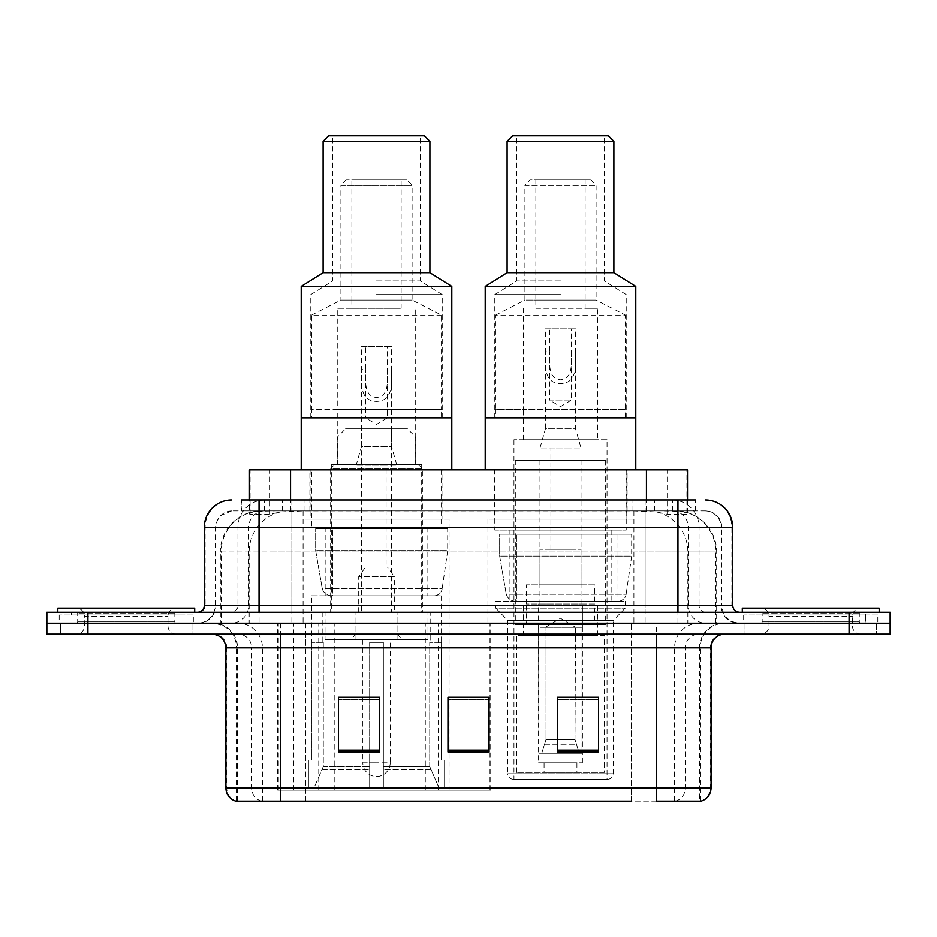 <?xml version="1.0" encoding="UTF-8"?>
<svg xmlns="http://www.w3.org/2000/svg" width="937" height="937" viewBox="0 0 937 937"><rect width="100%" height="100%" fill="white"/><g stroke="black" fill="none" stroke-linecap="round" stroke-linejoin="round"><path stroke-width="0.7" stroke-dasharray="4.68 3.51" d="M277.692 790.219L490.789 790.219L277.692 790.219L277.692 623.199L490.789 623.199L277.692 623.199M633.049 519.157L487.943 519.157L633.049 519.157L633.049 623.199L487.943 623.199L633.049 623.199M487.943 519.157L487.943 623.199M449.057 519.157L303.951 519.157L449.057 519.157L449.057 790.219L303.951 790.219L449.057 790.219M303.951 519.157L303.951 790.219M674.523 510.934L661.194 510.934L681.644 511.426C686.798 512.972 688.543 513.956 686.891 514.366L667.577 514.366L656.568 512.012L633.916 510.993L303.084 510.993L280.432 512.012L269.423 514.366L250.109 514.366L249.488 514.097L249.488 499.983L695.746 499.983L241.254 499.983L241.254 510.934L695.746 510.934L241.254 510.934M687.512 469.87L249.488 469.87M679.302 511.11A41.064 41.064 0 0 1 716.676 552.01L716.676 623.199L220.324 623.199L716.676 623.199M249.488 514.097C249.523 513.335 251.479 512.445 255.356 511.426L275.806 510.934L262.477 510.934M257.698 511.11A41.064 41.064 0 0 0 220.324 552.01L221.155 552.01L221.155 623.199M442.896 469.87L310.112 469.87L442.896 469.87L442.896 519.157L310.112 519.157L442.896 519.157M310.112 469.87L310.112 519.157M626.888 469.87L494.104 469.87L626.888 469.87L626.888 519.157L494.104 519.157L626.888 519.157M494.104 469.87L494.104 519.157M687.512 499.983L687.512 514.097L686.891 514.366L686.891 469.87M275.806 510.934L661.194 510.934M259.045 499.983L695.746 499.983L695.746 510.934M705.338 510.934L231.662 510.934L705.338 510.934A16.433 16.433 0 0 1 721.759 527.367L721.759 605.396L204.289 605.396M204.289 527.367L721.759 527.367L215.241 527.367L215.897 527.367L215.897 605.396L215.241 605.396A17.791 17.791 0 0 1 197.438 623.199L739.562 623.199L197.438 623.199M259.045 612.248L739.562 612.248L259.045 612.248M865.507 612.248L755.983 612.248L865.507 612.248L865.507 623.199L755.983 623.199L865.507 623.199L865.507 614.977L755.983 614.977L865.507 614.977M755.983 612.248L755.983 614.977M181.017 612.248L71.493 612.248L181.017 612.248L181.017 623.199L71.493 623.199L181.017 623.199L181.017 614.977L71.493 614.977L181.017 614.977M71.493 612.248L71.493 614.977M849.086 634.15L46.85 634.15L46.85 612.248L890.15 612.248L890.15 623.199L849.086 623.199L890.15 623.199L890.15 634.15L849.086 634.15L849.086 623.199L87.914 623.199L849.086 623.199L849.086 612.248M46.85 623.199L87.914 623.199L46.85 623.199M191.968 623.199L191.968 634.15L60.542 634.15L191.968 634.15L60.542 634.15L191.968 634.15L191.968 623.199L60.542 623.199L60.542 634.15L60.542 623.199L191.968 623.199M876.458 623.199L876.458 634.15L745.032 634.15L876.458 634.15L745.032 634.15L876.458 634.15L876.458 623.199L745.032 623.199L745.032 634.15L745.032 623.199L876.458 623.199M193.327 614.977L59.172 614.977L193.327 614.977L193.327 623.199L59.172 623.199L193.327 623.199M59.172 614.977L59.172 623.199M877.828 614.977L743.673 614.977L877.828 614.977L877.828 623.199L743.673 623.199L877.828 623.199M743.673 614.977L743.673 623.199M699.471 801.17L656.322 801.17L700.138 801.17L699.471 801.17L699.471 647.842L700.138 647.842A24.643 24.643 0 0 1 724.781 623.199L212.219 623.199L724.781 623.199M236.862 801.17L236.862 647.842L711.089 647.842M656.322 634.15L212.219 634.15L656.322 634.15M755.983 623.199L865.507 623.199L755.983 623.199M71.493 623.199L181.017 623.199L71.493 623.199M598.556 750.115L598.556 697.257L598.556 752.013L557.48 752.013L557.48 697.538L557.48 752.013L598.556 752.013L598.556 697.807L598.556 752.013L598.556 699.435L557.48 699.435L557.48 752.013L557.48 697.257L598.556 697.257L557.48 697.257L598.556 697.257L598.556 750.115L557.48 750.115M379.52 750.115L379.52 697.257L379.52 752.013L338.444 752.013L338.444 697.538L338.444 752.013L379.52 752.013L379.52 697.807L379.52 752.013L379.52 699.435L338.444 699.435L338.444 752.013L338.444 697.257L379.52 697.257L338.444 697.257L379.52 697.257L379.52 750.115L338.444 750.115M489.032 750.115L489.032 697.257L489.032 752.013L447.968 752.013L447.968 697.538L447.968 752.013L489.032 752.013L489.032 697.807L489.032 752.013L489.032 699.435L447.968 699.435L447.968 752.013L447.968 697.257L489.032 697.257L447.968 697.257L489.032 697.257L489.032 750.115L447.968 750.115M261.364 801.17A13.692 13.481 -90 0 1 251.655 788.029L251.655 647.842L305.591 647.842L305.591 801.17L631.409 801.17L631.409 788.029L226.742 788.029A13.692 13.481 -90 0 0 236.452 801.17L701.227 801.17M280.678 623.199L280.678 801.17L656.322 801.17L656.322 647.842L236.862 647.842C235.41 632.873 227.199 624.663 212.219 623.199M489.032 699.435L489.032 697.807L489.032 699.435L447.968 699.435L447.968 752.013L489.032 752.013L489.032 699.435M379.52 699.435L379.52 697.807L379.52 699.435L338.444 699.435L338.444 752.013L379.52 752.013L379.52 699.435M598.556 699.435L598.556 697.807L598.556 699.435L557.48 699.435L557.48 752.013L598.556 752.013L598.556 699.435M489.032 697.538L447.968 697.538M379.52 697.538L338.444 697.538M598.556 697.538L557.48 697.538M176.191 623.199L76.307 623.199L176.191 623.199A1.37 1.37 0 0 1 174.821 621.828L77.677 621.828L174.821 621.828L174.821 613.618A1.37 1.37 0 0 1 176.191 612.248L76.307 612.248L176.191 612.248M76.307 623.199A1.37 1.37 0 0 0 77.677 621.828L77.677 613.618A1.37 1.37 0 0 0 76.307 612.248M194.697 612.248L57.801 612.248L194.697 612.248M76.307 634.15L176.191 634.15L76.307 634.15A8.21 8.21 0 0 0 84.529 625.939L84.529 616.347L167.981 616.347L84.529 616.347A8.21 8.21 0 0 0 76.307 608.136L176.191 608.136L76.307 608.136M176.191 634.15A8.21 8.21 0 0 1 167.981 625.939L167.981 616.347A8.21 8.21 0 0 1 176.191 608.136M57.801 608.136L194.697 608.136M406.623 179.646L346.385 179.646L406.623 179.646L412.093 185.116L340.904 185.116L340.904 300.109L412.093 300.109L340.904 300.109L351.867 300.109L351.867 308.332L401.141 308.332L401.141 300.109L351.867 300.109L351.867 179.646L401.141 179.646L401.141 300.109L412.093 300.109L441.526 315.172L441.526 409.633L311.482 409.633L311.482 417.843L441.526 417.843L311.482 417.843M346.385 179.646L340.904 185.116L412.093 185.116L412.093 300.109M351.867 308.332L337.765 308.332L337.765 409.633L441.526 409.633L441.526 417.843M337.765 308.332L401.141 308.332M441.526 315.172L311.482 315.172L311.482 409.633L337.765 409.633L337.765 464.389L415.243 464.389L415.243 308.332M421.685 464.389L331.323 464.389L421.685 464.389L421.685 612.248L331.323 612.248L421.685 612.248M331.323 464.389L331.323 612.248M430.165 612.248L322.843 612.248L430.165 612.248L430.165 642.36M429.732 766.583L429.732 642.36L429.732 766.583L438.832 787.478L383.35 787.478L444.606 787.478L383.35 787.478L383.35 760.094L444.606 760.094L383.35 760.094L383.35 787.478L444.606 787.478L444.606 760.094L441.175 760.094L441.526 642.36L441.175 760.094L444.606 760.094L444.606 787.478L438.832 787.478L429.732 766.583L383.35 766.583L383.35 787.478L383.35 642.36L383.35 766.583L429.732 766.583M369.658 642.36L383.35 642.36L369.658 642.36L369.658 760.094L311.834 760.094L369.658 760.094L369.658 642.36L369.658 766.583L369.658 642.36L383.35 642.36L383.35 760.094L383.35 642.36L369.658 642.36M323.277 642.36L323.277 766.583L314.176 787.478L369.658 787.478L369.658 766.583L369.658 787.478L308.402 787.478L369.658 787.478L369.658 760.094L369.658 787.478L308.402 787.478L308.402 760.094L369.658 760.094L308.402 760.094L311.834 760.094L311.834 642.36L311.834 760.094L308.402 760.094L308.402 787.478L314.176 787.478L323.277 766.583L323.277 642.36L311.482 642.36L323.277 642.36M322.843 612.248L322.843 642.36M311.482 595.815L441.526 595.815L311.482 595.815L311.482 642.36M441.526 595.815L441.526 642.36M325.162 527.367L427.846 527.367L325.162 527.367L325.162 595.815L427.846 595.815L325.162 595.815M427.846 527.367L427.846 595.815M311.482 469.87L441.526 469.87L311.482 469.87L311.482 527.367L441.526 527.367L311.482 527.367M441.526 469.87L441.526 527.367M451.798 469.87L301.21 469.87L451.798 469.87M301.21 417.843L451.798 417.843L301.21 417.843M415.243 464.389L337.765 464.389M441.175 642.36L429.732 642.36L441.175 642.36M401.141 179.646L351.867 179.646M311.482 315.172L340.904 300.109M422.364 612.248L330.644 612.248L330.644 468.5L422.364 468.5L330.644 468.5L334.755 464.389L418.253 464.389L422.364 468.5L422.364 612.248L330.644 612.248M325.034 639.62L427.975 639.62L325.034 639.62L325.034 612.248L427.975 612.248L325.034 612.248M427.975 639.62L427.975 612.248M415.653 464.389L337.355 464.389L415.653 464.389L415.653 437.017L337.355 437.017L415.653 437.017L407.443 428.795L345.566 428.795L407.443 428.795M337.355 464.389L337.355 437.017L345.566 428.795M397.042 639.62L355.966 639.62L397.042 639.62L397.042 612.248L355.966 612.248L397.042 612.248L397.042 634.15L355.966 634.15L350.497 639.62L402.512 639.62L350.497 639.62M355.966 639.62L355.966 612.248L355.966 634.15L397.042 634.15L402.512 639.62M361.448 428.795L391.561 428.795L361.448 428.795L361.448 612.248L391.561 612.248L361.448 612.248M391.561 428.795L391.561 612.248M418.253 464.389L334.755 464.389M355.966 465.759L361.448 446.598L391.561 446.598L391.561 369.635L387.461 369.635L387.461 417.843L365.547 417.843L376.498 424.426L387.461 417.843L365.547 417.843L365.547 369.635C366.074 380.516 363.076 395.953 376.522 397.557C389.968 395.871 386.911 380.504 387.461 369.635L387.461 346.655L365.547 346.655L365.547 369.635L361.448 369.635L361.448 346.655L391.561 346.655L391.561 369.635C391.467 383.362 393.575 400.931 376.545 401.423C359.41 400.966 361.541 383.432 361.448 369.635L361.448 446.598L391.561 446.598L397.042 465.759L355.966 465.759L397.042 465.759M394.301 612.248L358.707 612.248L394.301 612.248L394.301 576.653L358.707 576.653L394.301 576.653L387.461 567.072L365.547 567.072L387.461 567.072M358.707 612.248L358.707 576.653L365.547 567.072M386.091 567.072L366.917 567.072L386.091 567.072L386.091 465.759L366.917 465.759L386.091 465.759M366.917 567.072L366.917 465.759M362.818 639.62L362.818 762.835L376.498 762.835L362.818 762.835A13.692 13.692 0 0 0 376.498 776.527A13.692 13.692 0 0 0 390.19 762.835L376.498 762.835L390.19 762.835L390.19 639.62L362.818 639.62L390.19 639.62M355.966 612.248L397.042 612.248L355.966 612.248M365.547 346.655L361.448 346.655M391.561 346.655L387.461 346.655M434.018 595.815L434.007 595.815A8.21 8.21 90 0 0 442.147 588.787L322.258 588.787C323.886 593.484 327.282 595.827 332.448 595.815L332.459 528.737L332.459 595.815C327.306 595.838 323.909 593.496 322.258 588.787L315.664 550.64L315.664 528.737L447.687 528.737L447.687 550.64L315.664 550.64L322.258 588.787L442.147 588.787C441.104 595.487 433.327 596.295 434.018 595.815L332.448 595.815L434.018 595.815L434.007 528.737L332.459 528.737L434.007 528.737M447.687 528.737L315.664 528.737L332.459 528.737L315.664 528.737L315.664 550.64L447.687 550.64L442.147 588.787M301.21 286.429L451.798 286.429M323.113 272.737L429.896 272.737M376.498 294.64L442.217 294.64L376.498 294.64M323.113 141.311L429.896 141.311M376.498 280.948L420.315 280.948L376.498 280.948M328.594 135.83L424.414 135.83M376.498 417.843L442.217 417.843L376.498 417.843M376.498 135.83L420.315 135.83L376.498 135.83M860.693 623.199L760.809 623.199L860.693 623.199A1.37 1.37 0 0 1 859.323 621.828L762.179 621.828L859.323 621.828L859.323 613.618A1.37 1.37 0 0 1 860.693 612.248L760.809 612.248L860.693 612.248M760.809 623.199A1.37 1.37 0 0 0 762.179 621.828L762.179 613.618A1.37 1.37 0 0 0 760.809 612.248M879.199 612.248L742.303 612.248L879.199 612.248M760.809 634.15L860.693 634.15L760.809 634.15A8.21 8.21 0 0 0 769.019 625.939L769.019 616.347L852.471 616.347L769.019 616.347A8.21 8.21 0 0 0 760.809 608.136L860.693 608.136L760.809 608.136M860.693 634.15A8.21 8.21 0 0 1 852.471 625.939L852.471 616.347A8.21 8.21 0 0 1 860.693 608.136M742.303 608.136L879.199 608.136M513.265 779.256L607.726 779.256L513.265 779.256A5.481 5.481 0 0 1 507.795 773.786L613.208 773.786L507.795 773.786L507.795 620.458L495.743 608.136L625.248 608.136L495.743 608.136L495.743 601.296L625.248 601.296L495.743 601.296M607.726 779.256A5.481 5.481 0 0 0 613.208 773.786L613.208 620.458L507.795 620.458L613.208 620.458L625.248 608.136L625.248 601.296M535.859 308.332L597.455 308.332L585.133 308.332L585.133 300.109L535.859 300.109L535.859 308.332L585.133 308.332M523.537 308.332L523.537 409.633L597.455 409.633L597.455 308.332M523.537 439.746L523.537 409.633L495.474 409.633L495.474 417.843L625.518 417.843L625.518 409.633L495.474 409.633L495.474 315.172L625.518 315.172L625.518 409.633L597.455 409.633L597.455 439.746L523.537 439.746L597.455 439.746M585.133 179.646L535.859 179.646L585.133 179.646L585.133 300.109L596.096 300.109L524.907 300.109L596.096 300.109L625.518 315.172M535.859 179.646L535.859 300.109L524.907 300.109L524.907 185.116L596.096 185.116L524.907 185.116L530.377 179.646L590.615 179.646L530.377 179.646M590.615 179.646L596.096 185.116L596.096 300.109M635.79 469.87L485.202 469.87L635.79 469.87M494.783 469.87L626.209 469.87L494.783 469.87L494.783 530.108L626.209 530.108L494.783 530.108M626.209 469.87L626.209 530.108M509.154 530.108L611.838 530.108L509.154 530.108L509.154 601.296L611.838 601.296L509.154 601.296M611.838 530.108L611.838 601.296M607.047 439.746L513.956 439.746L607.047 439.746L607.047 779.256L513.956 779.256L607.047 779.256M513.956 439.746L513.956 779.256M485.202 417.843L635.79 417.843L485.202 417.843M625.518 417.843L495.474 417.843M495.474 315.172L524.907 300.109M604.306 772.416L516.685 772.416L604.306 772.416L604.306 635.52L516.685 635.52L604.306 635.52M516.685 772.416L516.685 635.52M576.923 762.835L544.069 762.835L576.923 762.835L576.923 772.416L544.069 772.416L576.923 772.416M544.069 762.835L544.069 772.416M523.537 635.52L597.455 635.52L523.537 635.52L523.537 605.396L597.455 605.396L523.537 605.396M597.455 635.52L597.455 605.396M538.588 762.835L582.404 762.835L538.588 762.835L538.588 605.396L582.404 605.396L538.588 605.396M582.404 762.835L582.404 605.396M515.315 460.29L605.677 460.29L515.315 460.29L515.315 624.569L605.677 624.569L515.315 624.569M605.677 460.29L605.677 624.569M581.034 460.29L539.958 460.29L581.034 460.29L581.034 605.396L539.958 605.396L581.034 605.396M539.958 460.29L539.958 605.396M594.726 605.396L526.266 605.396L594.726 605.396L594.726 624.569L526.266 624.569L594.726 624.569M526.266 605.396L526.266 624.569M618.01 601.296L617.998 601.296A8.21 8.21 90 0 0 626.139 594.257L506.249 594.257C507.877 598.966 511.286 601.308 516.451 601.296L516.451 534.207L516.451 601.296C511.297 601.32 507.901 598.977 506.249 594.257L499.655 556.121L499.655 534.207L631.679 534.207L631.679 556.121L499.655 556.121L506.249 594.257L626.139 594.257C625.061 600.957 617.424 601.753 618.01 601.296L516.451 601.296L618.01 601.296L617.998 534.207L516.451 534.207L617.998 534.207M631.679 534.207L499.655 534.207L516.451 534.207L499.655 534.207L499.655 556.121L631.679 556.121L626.139 594.257M539.958 447.968L545.439 428.795L575.552 428.795L575.552 351.843L571.453 351.843L571.453 400.052L549.539 400.052L560.502 406.635L571.453 400.052L549.539 400.052L549.539 351.843C550.078 362.724 547.067 378.161 560.513 379.766C573.959 378.068 570.902 362.713 571.453 351.843L571.453 328.864L549.539 328.864L549.539 351.843L545.439 351.843L545.439 328.864L575.552 328.864L575.552 351.843C575.459 365.571 577.567 383.139 560.537 383.62C543.401 383.163 545.545 365.641 545.439 351.843L545.439 428.795L575.552 428.795L581.034 447.968L539.958 447.968L581.034 447.968M581.034 584.864L539.958 584.864L581.034 584.864L581.034 549.269L539.958 549.269L581.034 549.269M539.958 584.864L539.958 549.269M570.083 549.269L550.909 549.269L570.083 549.269L570.083 447.968L550.909 447.968L570.083 447.968M550.909 549.269L550.909 447.968M545.439 627.298L560.502 618.256L575.552 627.298L545.439 627.298L574.99 627.298L574.99 739.562L579.218 753.254L582.018 753.254L582.018 627.298L582.018 753.254L538.986 753.254L582.018 753.254L538.986 753.254L538.588 604.025L582.404 604.025L538.588 604.025M582.404 627.298L582.404 604.025M538.588 627.298L538.986 753.254L579.218 753.254L574.99 739.562L575.552 627.298M594.726 604.025L526.266 604.025L594.726 604.025L594.726 584.864L526.266 584.864L594.726 584.864M526.266 604.025L526.266 584.864M541.773 753.254L546.013 739.562L546.013 627.298L546.013 739.562L541.773 753.254M582.018 627.298L574.99 627.298L582.018 627.298M546.013 627.298L538.986 627.298L546.013 627.298M549.539 328.864L545.439 328.864M575.552 328.864L571.453 328.864M485.202 286.429L635.79 286.429M507.104 272.737L613.887 272.737M560.502 294.64L494.783 294.64L560.502 294.64M507.104 141.311L613.887 141.311M560.502 280.948L516.685 280.948L560.502 280.948M512.586 135.83L608.406 135.83M560.502 417.843L626.209 417.843L560.502 417.843M560.502 135.83L604.306 135.83L560.502 135.83M278.312 790.219L278.312 623.199M250.109 514.366L250.109 469.87M255.356 511.426A41.064 40.443 -90 0 0 221.155 552.01L716.676 552.01L661.909 552.01L661.909 623.199M715.845 623.199L715.845 552.01A41.064 40.443 90 0 0 681.644 511.426M275.091 510.934L275.091 552.01L220.324 552.01L220.324 623.199M633.916 510.993L633.916 623.199M656.568 512.012A41.064 40.443 90 0 1 687.84 552.01L687.84 623.199M303.084 510.993L303.084 623.199M280.432 512.012A41.064 40.443 -90 0 0 249.16 552.01L249.16 623.199M661.909 510.934L661.909 552.01L275.091 552.01L275.091 623.199M290.552 511.028L290.552 499.983M269.423 514.366L269.423 469.87M309.866 511.028L309.866 469.87M627.134 511.028L627.134 469.87M667.577 514.366L667.577 469.87M646.448 511.028L646.448 499.983M334.204 790.219L334.204 623.199M293.761 790.219L293.761 623.199M425.281 790.219L425.281 623.199M438.153 790.219L438.153 623.199M489.969 790.219L489.969 623.199M477.109 790.219L477.109 697.538M477.109 697.257L477.109 623.199M318.756 790.219L318.756 623.199M282.318 510.934L282.318 499.983M231.662 510.934L219.773 516.029L215.498 524.415L215.241 605.396L677.955 605.396L677.955 510.934M291.875 499.983L291.875 605.396L215.897 605.396A17.791 17.522 90 0 1 198.375 623.199M677.955 623.199L677.955 605.396L721.759 605.396C722.814 616.206 728.752 622.145 739.562 623.199M645.124 499.983L645.124 527.367L732.711 527.367M732.711 605.396L731.879 605.396L731.879 527.367A27.384 26.962 90 0 0 704.917 499.983M87.914 612.248L87.914 634.15M264.913 499.983A27.384 26.962 -90 0 0 237.939 527.367L237.939 605.396A6.84 6.746 90 0 1 231.205 612.248M232.083 499.983A27.384 26.962 -90 0 0 205.121 527.367L205.121 605.396A6.84 6.746 90 0 1 198.375 612.248M672.087 499.983A27.384 26.962 90 0 1 699.061 527.367L699.061 605.396L645.124 605.396L645.124 612.248M738.625 612.248A6.84 6.746 -90 0 1 731.879 605.396L699.061 605.396A6.84 6.746 -90 0 0 705.795 612.248M232.083 510.934A16.433 16.175 -90 0 0 215.897 527.367L645.124 527.367L645.124 605.396L291.875 605.396L291.875 612.248M291.875 510.934L291.875 623.199M264.913 510.934A16.433 16.175 -90 0 0 248.727 527.367L248.727 605.396A17.791 17.522 90 0 1 231.205 623.199M259.045 510.934L259.045 623.199M704.917 510.934A16.433 16.175 90 0 1 721.103 527.367L721.103 605.396A17.791 17.522 -90 0 0 738.625 623.199M672.087 510.934A16.433 16.175 90 0 1 688.273 527.367L688.273 605.396A17.791 17.522 -90 0 0 705.795 623.199M645.124 510.934L645.124 623.199M241.875 510.934L241.875 499.983M264.574 510.934L264.574 499.983M305.017 510.934L305.017 499.983M631.983 510.934L631.983 499.983M672.426 510.934L672.426 499.983M695.125 510.934L695.125 499.983M654.682 510.934L654.682 499.983M675.636 801.17A13.692 13.481 90 0 0 685.345 788.029L631.409 788.029L631.409 647.842L699.471 647.842A24.643 24.268 -90 0 1 723.739 623.199M225.911 647.842L226.742 647.842L226.742 788.029L225.911 788.029M700.548 801.17A13.692 13.481 90 0 0 710.258 788.029L685.345 788.029L685.345 647.842A13.692 13.481 -90 0 1 698.826 634.15M711.089 788.029L710.258 788.029L710.258 647.842A13.692 13.481 -90 0 1 723.739 634.15M213.261 634.15A13.692 13.481 90 0 1 226.742 647.842L251.655 647.842A13.692 13.481 90 0 0 238.174 634.15M305.591 801.17L305.591 634.15M631.409 801.17L631.409 634.15M674.558 801.17L674.558 647.842A24.643 24.268 -90 0 1 698.826 623.199M700.138 801.17L700.138 647.842L656.322 647.842L656.322 623.199M237.529 801.17L237.529 647.842A24.643 24.268 90 0 0 213.261 623.199M262.442 801.17L262.442 647.842A24.643 24.268 90 0 0 238.174 623.199M305.591 623.199L305.591 647.842L631.409 647.842L631.409 623.199M174.821 613.618L77.677 613.618L174.821 613.618M84.529 625.939L167.981 625.939L84.529 625.939M323.277 766.583L369.658 766.583L323.277 766.583M430.376 769.476L383.35 769.476L430.376 769.476M322.633 769.476L369.658 769.476L322.633 769.476M859.323 613.618L762.179 613.618L859.323 613.618M769.019 625.939L852.471 625.939L769.019 625.939M545.147 744.247L575.845 744.247L545.147 744.247M546.013 739.562L574.99 739.562L546.013 739.562M490.789 790.219L490.789 623.199M310.791 417.843L310.791 294.64L332.694 280.948L332.694 135.83M442.217 417.843L442.217 294.64L420.315 280.948L420.315 135.83M494.783 417.843L494.783 294.64L516.685 280.948L516.685 135.83M626.209 417.843L626.209 294.64L604.306 280.948L604.306 135.83"/><path stroke-width="1.41" d="M241.254 499.983L259.045 499.983L241.254 499.983L249.488 499.983L249.488 469.87L687.512 469.87L687.512 499.983M231.662 499.983A27.384 27.384 0 0 0 204.289 527.367L204.289 605.396A6.84 6.84 0 0 1 197.438 612.248M705.338 499.983A27.384 27.384 0 0 1 732.711 527.367L259.045 527.367L259.045 499.983L695.746 499.983M732.711 527.367L732.711 605.396C733.121 609.554 735.404 611.838 739.562 612.248M87.914 612.248L46.85 612.248L46.85 623.199L87.914 623.199L46.85 623.199L46.85 634.15L87.914 634.15L87.914 623.199L849.086 623.199L87.914 623.199L87.914 612.248L849.086 612.248L849.086 623.199L890.15 623.199L849.086 623.199L849.086 634.15L87.914 634.15M849.086 634.15L890.15 634.15L890.15 612.248L849.086 612.248M305.591 801.17L236.452 801.17M711.089 788.029C710.703 794.588 707.423 798.968 701.227 801.17L656.322 801.17L656.322 788.029L711.089 788.029L711.089 647.842A13.692 13.692 0 0 1 724.781 634.15M235.773 801.17A13.692 13.692 0 0 1 225.911 788.029L225.911 647.842C225.103 639.526 220.535 634.958 212.219 634.15M598.556 752.013L598.556 697.257L557.48 697.257L557.48 752.013L598.556 752.013M379.52 752.013L379.52 697.257L338.444 697.257L338.444 752.013L379.52 752.013M489.032 752.013L489.032 697.257L447.968 697.257L447.968 752.013L489.032 752.013M631.409 801.17L280.678 801.17L280.678 788.029L656.322 788.029L656.322 647.842L225.911 647.842M489.032 697.538L447.968 697.538M379.52 697.538L338.444 697.538M598.556 697.538L557.48 697.538M194.697 612.248L194.697 608.136L57.801 608.136L57.801 612.248M451.798 469.87L451.798 286.429L301.21 286.429L301.21 417.843L451.798 417.843L301.21 417.843L301.21 469.87M451.798 286.429L429.896 272.737L323.113 272.737L301.21 286.429M429.896 272.737L429.896 141.311L323.113 141.311L323.113 272.737M429.896 141.311L424.414 135.83L328.594 135.83L323.113 141.311M879.199 612.248L879.199 608.136L742.303 608.136L742.303 612.248M635.79 469.87L635.79 286.429L485.202 286.429L485.202 417.843L635.79 417.843L485.202 417.843L485.202 469.87M635.79 286.429L613.887 272.737L507.104 272.737L485.202 286.429M613.887 272.737L613.887 141.311L507.104 141.311L507.104 272.737M613.887 141.311L608.406 135.83L512.586 135.83L507.104 141.311M290.552 499.983L290.552 469.87M646.448 499.983L646.448 469.87M259.045 612.248L259.045 527.367L204.289 527.367M204.289 605.396L732.711 605.396M677.955 499.983L677.955 612.248M656.322 634.15L656.322 647.842L711.089 647.842M225.911 788.029L280.678 788.029L280.678 634.15M489.032 750.115L447.968 750.115M379.52 750.115L338.444 750.115M598.556 750.115L557.48 750.115"/></g></svg>
